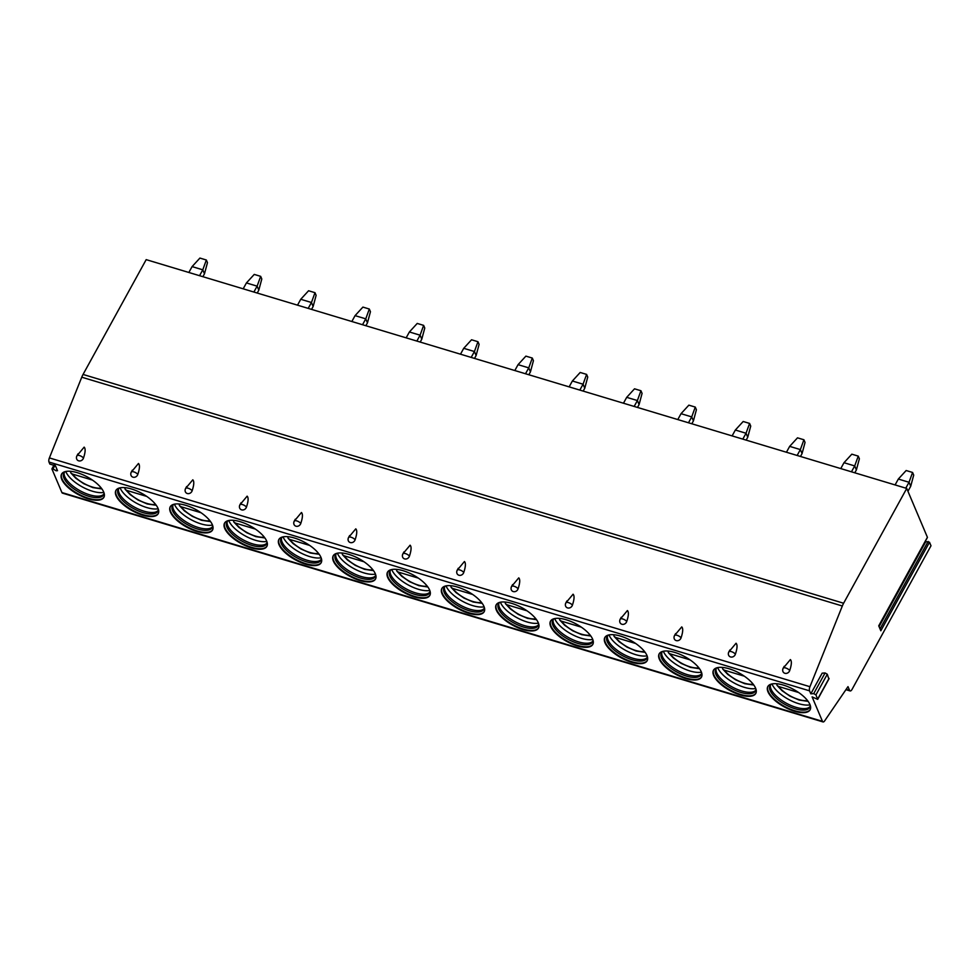 <?xml version="1.0" encoding="UTF-8"?>
<svg xmlns="http://www.w3.org/2000/svg" width="980" height="980" viewBox="0 0 980 980"><rect width="100%" height="100%" fill="white"/><g stroke="black" fill="none" stroke-linecap="round" stroke-linejoin="round"><path stroke-width="1.47" d="M810.815 693.816L813.719 693.62L825.074 672.954L822.171 673.162L810.815 693.816L809.554 690.839A3.7 1.556 106.7 0 1 809.946 686.711L842.322 605.995A12.311 5.182 106.7 0 1 843.609 603.239L906.733 488.432L927.411 537.285L878.729 625.828L880.824 630.777L929.505 542.234L931 545.762L852.037 689.405A3.7 1.556 106.7 0 1 850.126 690.937A3.7 1.556 106.7 0 1 849.562 690.349L846.157 689.332M813.719 693.62L815.936 694.894L817.7 699.365L812.114 696.89L822.465 721.341A3.7 1.556 106.7 0 0 823.029 721.929A3.7 1.556 106.7 0 0 824.645 720.876L847.994 686.637L849.562 690.349M906.733 488.432L146.179 259.639L83.055 374.446A12.311 5.182 106.7 0 0 81.757 377.202L49.392 457.917A3.7 1.556 106.7 0 0 49 462.046L49.858 464.079L55.431 465.77L57.514 470.682L56.154 470.78L52.981 468.955L55.003 465.267M925.206 541.499L929.505 542.234M78.008 453.838L76.942 455.786A4.006 1.642 28.8 0 0 76.857 456.068A3.834 3.393 -46.5 0 0 78.657 460.833A3.834 3.393 -46.5 0 0 83.484 458.064C85.419 452.246 85.64 448.595 84.158 447.137L77.089 455.602M132.337 470.18L131.259 472.127A4.006 1.642 28.8 0 0 131.185 472.409A3.834 3.393 -46.5 0 0 132.986 477.174A3.834 3.393 -46.5 0 0 137.812 474.406C139.736 468.587 139.969 464.937 138.474 463.479L131.406 471.944M186.653 486.521L185.588 488.469A4.006 1.642 28.8 0 0 185.502 488.751A3.834 3.393 -46.5 0 0 187.303 493.516A3.834 3.393 -46.5 0 0 192.141 490.747C194.065 484.929 194.285 481.29 192.803 479.82L185.735 488.285M240.982 502.863L239.916 504.81A4.006 1.642 28.8 0 0 239.831 505.092A3.834 3.393 -46.5 0 0 241.631 509.857A3.834 3.393 -46.5 0 0 246.458 507.089C248.393 501.27 248.614 497.632 247.132 496.162L240.063 504.627M295.311 519.204L294.245 521.152A4.006 1.642 28.8 0 0 294.159 521.434A3.834 3.393 -46.5 0 0 295.96 526.199A3.834 3.393 -46.5 0 0 300.786 523.43C302.722 517.612 302.943 513.973 301.448 512.503L294.38 520.968M349.64 535.546L348.562 537.493A4.006 1.642 28.8 0 0 348.476 537.775A3.834 3.393 -46.5 0 0 350.289 542.553A3.834 3.393 -46.5 0 0 355.115 539.772C357.038 533.953 357.259 530.315 355.777 528.845L348.709 537.31M403.956 551.899L402.89 553.835A4.006 1.642 28.8 0 0 402.805 554.116A3.834 3.393 -46.5 0 0 404.605 558.894A3.834 3.393 -46.5 0 0 409.444 556.113C411.367 550.295 411.588 546.656 410.106 545.186L403.037 553.651M458.285 568.241L457.219 570.176A4.006 1.642 28.8 0 0 457.133 570.458A3.834 3.393 -46.5 0 0 458.934 575.236A3.834 3.393 -46.5 0 0 463.761 572.455C465.696 566.636 465.916 562.998 464.434 561.528L457.366 570.005M512.614 584.582L511.536 586.518A4.006 1.642 28.8 0 0 511.462 586.799A3.834 3.393 -46.5 0 0 513.263 591.577A3.834 3.393 -46.5 0 0 518.089 588.796C520.013 582.977 520.245 579.339 518.751 577.869L511.683 586.346M566.93 600.924L565.864 602.872A4.006 1.642 28.8 0 0 565.779 603.141A3.834 3.393 -46.5 0 0 567.591 607.918A3.834 3.393 -46.5 0 0 572.418 605.138C574.341 599.319 574.562 595.681 573.08 594.211L566.011 602.688M621.259 617.265L620.193 619.213A4.006 1.642 28.8 0 0 620.107 619.495A3.834 3.393 -46.5 0 0 621.908 624.26A3.834 3.393 -46.5 0 0 626.735 621.479C628.67 615.661 628.891 612.022 627.408 610.552L620.34 619.029M675.588 633.607L674.522 635.555A4.006 1.642 28.8 0 0 674.436 635.836A3.834 3.393 -46.5 0 0 676.237 640.602A3.834 3.393 -46.5 0 0 681.063 637.821C682.999 632.014 683.219 628.364 681.737 626.906L674.657 635.371M729.916 649.948L728.838 651.896A4.006 1.642 28.8 0 0 728.753 652.178A3.834 3.393 -46.5 0 0 730.566 656.943A3.834 3.393 -46.5 0 0 735.392 654.175C737.315 648.356 737.548 644.705 736.054 643.248L728.985 651.712M784.233 666.29L783.167 668.238A4.006 1.642 28.8 0 0 783.081 668.519A3.834 3.393 -46.5 0 0 784.882 673.285A3.834 3.393 -46.5 0 0 789.721 670.516C791.644 664.697 791.865 661.047 790.382 659.589L783.314 668.054M52.981 468.955L51.952 469.028L61.912 492.548A3.7 1.556 106.7 0 0 62.475 493.136L823.029 721.929M88.261 498.783A24.133 9.898 -151.2 0 0 103.88 497.35A24.133 9.898 -151.2 0 0 77.2 472.654A24.133 9.898 -151.2 0 0 61.581 474.1A24.133 9.898 -151.2 0 0 88.261 498.783M142.59 515.125A24.133 9.898 -151.2 0 0 158.196 513.692A24.133 9.898 -151.2 0 0 131.528 488.996A24.133 9.898 -151.2 0 0 115.91 490.441A24.133 9.898 -151.2 0 0 142.59 515.125M196.907 531.466A24.133 9.898 -151.2 0 0 212.525 530.033A24.133 9.898 -151.2 0 0 185.845 505.337A24.133 9.898 -151.2 0 0 170.238 506.783A24.133 9.898 -151.2 0 0 196.907 531.466M251.235 547.82A24.133 9.898 -151.2 0 0 266.854 546.375A24.133 9.898 -151.2 0 0 240.174 521.679A24.133 9.898 -151.2 0 0 224.555 523.124A24.133 9.898 -151.2 0 0 251.235 547.82M305.564 564.162A24.133 9.898 -151.2 0 0 321.171 562.716A24.133 9.898 -151.2 0 0 294.502 538.032A24.133 9.898 -151.2 0 0 278.884 539.466A24.133 9.898 -151.2 0 0 305.564 564.162M359.893 580.503A24.133 9.898 -151.2 0 0 375.499 579.058A24.133 9.898 -151.2 0 0 348.819 554.374A24.133 9.898 -151.2 0 0 333.212 555.807A24.133 9.898 -151.2 0 0 359.893 580.503M414.209 596.845A24.133 9.898 -151.2 0 0 429.828 595.399A24.133 9.898 -151.2 0 0 403.148 570.715A24.133 9.898 -151.2 0 0 387.529 572.149A24.133 9.898 -151.2 0 0 414.209 596.845M468.538 613.186A24.133 9.898 -151.2 0 0 484.157 611.74A24.133 9.898 -151.2 0 0 457.476 587.057A24.133 9.898 -151.2 0 0 441.858 588.49A24.133 9.898 -151.2 0 0 468.538 613.186M522.867 629.528A24.133 9.898 -151.2 0 0 538.473 628.082A24.133 9.898 -151.2 0 0 511.805 603.398A24.133 9.898 -151.2 0 0 496.186 604.832A24.133 9.898 -151.2 0 0 522.867 629.528M577.183 645.869A24.133 9.898 -151.2 0 0 592.802 644.423A24.133 9.898 -151.2 0 0 566.121 619.74A24.133 9.898 -151.2 0 0 550.515 621.173A24.133 9.898 -151.2 0 0 577.183 645.869M631.512 662.211A24.133 9.898 -151.2 0 0 647.131 660.777A24.133 9.898 -151.2 0 0 620.45 636.081A24.133 9.898 -151.2 0 0 604.832 637.527A24.133 9.898 -151.2 0 0 631.512 662.211M685.841 678.552A24.133 9.898 -151.2 0 0 701.46 677.119A24.133 9.898 -151.2 0 0 674.779 652.423A24.133 9.898 -151.2 0 0 659.16 653.868A24.133 9.898 -151.2 0 0 685.841 678.552M740.17 694.894A24.133 9.898 -151.2 0 0 755.776 693.46A24.133 9.898 -151.2 0 0 729.096 668.764A24.133 9.898 -151.2 0 0 713.489 670.21A24.133 9.898 -151.2 0 0 740.17 694.894M794.486 711.235A24.133 9.898 -151.2 0 0 810.105 709.802A24.133 9.898 -151.2 0 0 783.424 685.106A24.133 9.898 -151.2 0 0 767.818 686.551A24.133 9.898 -151.2 0 0 794.486 711.235M825.074 672.954L827.292 674.228L828.774 678.858M61.728 473.855A24.133 9.898 28.8 0 0 88.531 498.293A24.133 9.898 -151.2 0 0 104.003 497.093M104.003 492.842A22.65 9.298 -151.2 0 1 103.5 494.961A22.65 9.298 -151.2 0 1 88.837 496.309A22.65 9.298 28.8 0 1 63.798 473.132A22.65 9.298 28.8 0 1 65.317 471.576M64.288 472.434A22.65 9.298 28.8 0 0 64.215 472.703A22.65 9.298 28.8 0 0 89.658 494.827A22.65 9.298 -151.2 0 0 103.635 494.373A22.65 9.298 -151.2 0 0 103.831 494.177M103.843 492.401A24.133 9.898 -151.2 0 1 92.426 491.213A24.133 9.898 28.8 0 1 65.783 471.478M92.402 480.065L72.434 474.063L70.842 472.973L70.389 471.294M116.056 490.196A24.133 9.898 28.8 0 0 142.86 514.635A24.133 9.898 -151.2 0 0 158.331 513.434M158.319 509.184A22.65 9.298 -151.2 0 1 157.829 511.303A22.65 9.298 -151.2 0 1 143.166 512.663A22.65 9.298 28.8 0 1 118.127 489.473A22.65 9.298 28.8 0 1 119.646 487.918M118.617 488.775A22.65 9.298 28.8 0 0 118.543 489.045A22.65 9.298 28.8 0 0 143.987 511.168A22.65 9.298 -151.2 0 0 157.964 510.715A22.65 9.298 -151.2 0 0 158.148 510.519M158.16 508.743A24.133 9.898 -151.2 0 1 146.743 507.554A24.133 9.898 28.8 0 1 120.099 487.82M146.731 496.407L126.751 490.404L125.171 489.314L124.717 487.636M170.373 506.538A24.133 9.898 28.8 0 0 197.176 530.976A24.133 9.898 -151.2 0 0 212.648 529.776M212.648 525.525A22.65 9.298 -151.2 0 1 212.146 527.644A22.65 9.298 -151.2 0 1 197.495 529.004A22.65 9.298 28.8 0 1 172.443 505.815A22.65 9.298 28.8 0 1 173.962 504.271M172.946 505.117A22.65 9.298 28.8 0 0 172.872 505.386A22.65 9.298 28.8 0 0 198.315 527.51A22.65 9.298 -151.2 0 0 212.28 527.056A22.65 9.298 -151.2 0 0 212.476 526.86M212.489 525.084A24.133 9.898 -151.2 0 1 201.071 523.908A24.133 9.898 28.8 0 1 174.428 504.161M201.059 512.748L181.079 506.746L179.487 505.656L179.046 503.977M224.702 522.879A24.133 9.898 28.8 0 0 251.505 547.318A24.133 9.898 -151.2 0 0 266.977 546.13M266.977 541.879A22.65 9.298 -151.2 0 1 266.474 543.986A22.65 9.298 -151.2 0 1 251.811 545.346A22.65 9.298 28.8 0 1 226.772 522.168A22.65 9.298 28.8 0 1 228.291 520.613M227.262 521.458A22.65 9.298 28.8 0 0 227.201 521.74A22.65 9.298 28.8 0 0 252.632 543.851A22.65 9.298 -151.2 0 0 266.609 543.398A22.65 9.298 -151.2 0 0 266.805 543.202M266.817 541.426A24.133 9.898 -151.2 0 1 255.4 540.25A24.133 9.898 28.8 0 1 228.757 520.503M255.376 529.09L235.408 523.087L233.816 521.997L233.363 520.319M279.031 539.221A24.133 9.898 28.8 0 0 305.834 563.659A24.133 9.898 -151.2 0 0 321.305 562.471M321.305 558.22A22.65 9.298 -151.2 0 1 320.803 560.327A22.65 9.298 -151.2 0 1 306.14 561.687A22.65 9.298 28.8 0 1 281.101 538.51A22.65 9.298 28.8 0 1 282.62 536.954M281.591 537.812A22.65 9.298 28.8 0 0 281.517 538.081A22.65 9.298 28.8 0 0 306.961 560.193A22.65 9.298 -151.2 0 0 320.938 559.739A22.65 9.298 -151.2 0 0 321.122 559.543M321.134 557.767A24.133 9.898 -151.2 0 1 309.717 556.591A24.133 9.898 28.8 0 1 283.085 536.844M309.704 545.431L289.737 539.429L288.144 538.339L287.691 536.66M333.347 555.562A24.133 9.898 28.8 0 0 360.162 580.013A24.133 9.898 -151.2 0 0 375.634 578.812M375.622 574.562A22.65 9.298 -151.2 0 1 375.132 576.669A22.65 9.298 -151.2 0 1 360.469 578.029A22.65 9.298 28.8 0 1 335.417 554.851A22.65 9.298 28.8 0 1 336.949 553.296M335.92 554.153A22.65 9.298 28.8 0 0 335.846 554.423A22.65 9.298 28.8 0 0 361.289 576.534A22.65 9.298 -151.2 0 0 375.267 576.093A22.65 9.298 -151.2 0 0 375.45 575.885M375.463 574.109A24.133 9.898 -151.2 0 1 364.046 572.933A24.133 9.898 28.8 0 1 337.402 553.186M364.033 561.785L344.054 555.77L342.461 554.68L342.02 553.002M387.676 571.916A24.133 9.898 28.8 0 0 414.479 596.355A24.133 9.898 -151.2 0 0 429.951 595.154M429.951 590.903A22.65 9.298 -151.2 0 1 429.448 593.023A22.65 9.298 -151.2 0 1 414.797 594.37A22.65 9.298 28.8 0 1 389.746 571.193A22.65 9.298 28.8 0 1 391.265 569.637M390.236 570.495A22.65 9.298 28.8 0 0 390.175 570.764A22.65 9.298 28.8 0 0 415.618 592.876A22.65 9.298 -151.2 0 0 429.583 592.435A22.65 9.298 -151.2 0 0 429.779 592.226M429.791 590.45A24.133 9.898 -151.2 0 1 418.374 589.274A24.133 9.898 28.8 0 1 391.731 569.527M418.362 578.127L398.382 572.112L396.79 571.022L396.337 569.343M442.005 588.257A24.133 9.898 28.8 0 0 468.808 612.696A24.133 9.898 -151.2 0 0 484.279 611.496M484.279 607.245A22.65 9.298 -151.2 0 1 483.777 609.364A22.65 9.298 -151.2 0 1 469.114 610.712A22.65 9.298 28.8 0 1 444.075 587.535A22.65 9.298 28.8 0 1 445.594 585.979M444.565 586.836A22.65 9.298 28.8 0 0 444.504 587.106A22.65 9.298 28.8 0 0 469.935 609.217A22.65 9.298 -151.2 0 0 483.912 608.776A22.65 9.298 -151.2 0 0 484.108 608.568M484.12 606.792A24.133 9.898 -151.2 0 1 472.703 605.615A24.133 9.898 28.8 0 1 446.059 585.869M472.679 594.468L452.711 588.453L451.119 587.363L450.665 585.685M496.333 604.599A24.133 9.898 28.8 0 0 523.136 629.038A24.133 9.898 -151.2 0 0 538.608 627.837M538.596 623.586A22.65 9.298 -151.2 0 1 538.106 625.706A22.65 9.298 -151.2 0 1 523.442 627.053A22.65 9.298 28.8 0 1 498.404 603.876A22.65 9.298 28.8 0 1 499.923 602.32M498.894 603.178A22.65 9.298 28.8 0 0 498.82 603.447A22.65 9.298 28.8 0 0 524.263 625.559A22.65 9.298 -151.2 0 0 538.24 625.118A22.65 9.298 -151.2 0 0 538.424 624.909M538.437 623.133A24.133 9.898 -151.2 0 1 527.02 621.957A24.133 9.898 28.8 0 1 500.388 602.21M527.007 610.81L507.04 604.795L505.447 603.705L504.994 602.026M550.65 620.94A24.133 9.898 28.8 0 0 577.453 645.379A24.133 9.898 -151.2 0 0 592.924 644.179M592.924 639.928A22.65 9.298 -151.2 0 1 592.422 642.047A22.65 9.298 -151.2 0 1 577.771 643.395A22.65 9.298 28.8 0 1 552.72 620.218A22.65 9.298 28.8 0 1 554.239 618.662M553.222 619.519A22.65 9.298 28.8 0 0 553.149 619.789A22.65 9.298 28.8 0 0 578.592 641.9A22.65 9.298 -151.2 0 0 592.557 641.459A22.65 9.298 -151.2 0 0 592.753 641.251M592.765 639.475A24.133 9.898 -151.2 0 1 581.348 638.298A24.133 9.898 28.8 0 1 554.705 618.552M581.336 627.151L561.356 621.136L559.764 620.046L559.323 618.368M604.979 637.282A24.133 9.898 28.8 0 0 631.782 661.721A24.133 9.898 -151.2 0 0 647.253 660.52M647.253 656.269A22.65 9.298 -151.2 0 1 646.751 658.389A22.65 9.298 -151.2 0 1 632.1 659.736A22.65 9.298 28.8 0 1 607.049 636.559A22.65 9.298 28.8 0 1 608.568 635.003M607.539 635.861A22.65 9.298 28.8 0 0 607.477 636.13A22.65 9.298 28.8 0 0 632.909 658.254A22.65 9.298 -151.2 0 0 646.886 657.801A22.65 9.298 -151.2 0 0 647.082 657.592M647.094 655.828A24.133 9.898 -151.2 0 1 635.677 654.64A24.133 9.898 28.8 0 1 609.033 634.905M635.665 643.492L615.685 637.478L614.093 636.388L613.639 634.709M659.307 653.623A24.133 9.898 28.8 0 0 686.11 678.062A24.133 9.898 -151.2 0 0 701.582 676.861M701.582 672.611A22.65 9.298 -151.2 0 1 701.08 674.73A22.65 9.298 -151.2 0 1 686.417 676.077A22.65 9.298 28.8 0 1 661.378 652.901A22.65 9.298 28.8 0 1 662.897 651.345M661.867 652.202A22.65 9.298 28.8 0 0 661.794 652.472A22.65 9.298 28.8 0 0 687.237 674.595A22.65 9.298 -151.2 0 0 701.215 674.142A22.65 9.298 -151.2 0 0 701.411 673.934M701.423 672.17A24.133 9.898 -151.2 0 1 690.006 670.982A24.133 9.898 28.8 0 1 663.362 651.247M689.981 659.834L670.014 653.819L668.421 652.729L667.968 651.063M713.636 669.965A24.133 9.898 28.8 0 0 740.439 694.404A24.133 9.898 -151.2 0 0 755.911 693.203M755.899 688.952A22.65 9.298 -151.2 0 1 755.409 691.072A22.65 9.298 -151.2 0 1 740.745 692.419A22.65 9.298 28.8 0 1 715.706 669.242A22.65 9.298 28.8 0 1 717.225 667.686M716.196 668.544A22.65 9.298 28.8 0 0 716.123 668.813A22.65 9.298 28.8 0 0 741.566 690.937A22.65 9.298 -151.2 0 0 755.543 690.484A22.65 9.298 -151.2 0 0 755.727 690.275M755.739 688.511A24.133 9.898 -151.2 0 1 744.322 687.323A24.133 9.898 28.8 0 1 717.679 667.588M744.31 676.176L724.33 670.173L722.75 669.083L722.297 667.405M767.952 686.306A24.133 9.898 28.8 0 0 794.755 710.745A24.133 9.898 -151.2 0 0 810.227 709.545M810.227 705.294A22.65 9.298 -151.2 0 1 809.725 707.413A22.65 9.298 -151.2 0 1 795.074 708.761A22.65 9.298 28.8 0 1 770.023 685.583A22.65 9.298 28.8 0 1 771.542 684.028M770.513 684.885A22.65 9.298 28.8 0 0 770.452 685.155A22.65 9.298 28.8 0 0 795.895 707.278A22.65 9.298 -151.2 0 0 809.86 706.825A22.65 9.298 -151.2 0 0 810.056 706.629M810.068 704.853A24.133 9.898 -151.2 0 1 798.651 703.664A24.133 9.898 28.8 0 1 772.007 683.93M798.639 692.517L778.659 686.514L777.067 685.424L776.626 683.746M206.339 260.006L207.466 262.664L204.477 273.812L202.787 269.819L206.339 260.006L199.92 258.071L192.092 266.597L188.858 272.477M192.092 266.597L202.787 269.819L199.553 275.699M202.897 276.703L204.477 273.812M260.668 276.348L261.795 279.006L258.806 290.154L257.115 286.16L260.668 276.348L254.249 274.412L246.421 282.938L243.187 288.818M246.421 282.938L257.115 286.16L253.881 292.04M257.226 293.045L258.806 290.154M314.997 292.689L316.124 295.348L313.135 306.507L311.444 302.502L314.997 292.689L308.578 290.754L300.75 299.28L297.516 305.16M300.75 299.28L311.444 302.502L308.21 308.382M311.542 309.386L313.135 306.507M369.313 309.031L370.452 311.701L367.463 322.849L365.76 318.843L369.313 309.031L362.906 307.095L355.066 315.634L351.845 321.501M355.066 315.634L365.76 318.843L362.539 324.723M365.871 325.728L367.463 322.849M423.642 325.372L424.769 328.043L421.78 339.19L420.089 335.185L423.642 325.372L417.223 323.437L409.395 331.975L406.161 337.843M409.395 331.975L420.089 335.185L416.855 341.065M420.2 342.069L421.78 339.19M477.971 341.714L479.098 344.384L476.109 355.532L474.418 351.526L477.971 341.714L471.552 339.778L463.724 348.317L460.49 354.197M463.724 348.317L474.418 351.526L471.184 357.406M474.528 358.411L476.109 355.532M532.299 358.055L533.426 360.726L530.437 371.873L528.747 367.868L532.299 358.055L525.88 356.132L518.053 364.658L514.818 370.538M518.053 364.658L528.747 367.868L525.513 373.748M528.845 374.752L530.437 371.873M586.616 374.397L587.743 377.067L584.766 388.215L583.063 384.209L586.616 374.397L580.197 372.474L572.369 381L569.135 386.88M572.369 381L583.063 384.209L579.829 390.089M583.173 391.094L584.766 388.215M640.945 390.738L642.072 393.409L639.083 404.556L637.392 400.551L640.945 390.738L634.526 388.815L626.698 397.341L623.464 403.221M626.698 397.341L637.392 400.551L634.158 406.43M637.502 407.435L639.083 404.556M695.273 407.08L696.4 409.75L693.411 420.898L691.721 416.904L695.273 407.08L688.854 405.157L681.027 413.683L677.793 419.563M681.027 413.683L691.721 416.904L688.487 422.772M691.831 423.777L693.411 420.898M749.59 423.421L750.729 426.092L747.74 437.239L746.037 433.246L749.59 423.421L743.183 421.498L735.343 430.024L732.121 435.904M735.343 430.024L746.037 433.246L742.816 439.126M746.148 440.13L747.74 437.239M803.918 439.763L805.045 442.433L802.057 453.581L800.366 449.587L803.918 439.763L797.5 437.84L789.672 446.366L786.438 452.246M789.672 446.366L800.366 449.587L797.132 455.467M800.476 456.472L802.057 453.581M858.247 456.117L859.374 458.775L856.385 469.922L854.695 465.929L858.247 456.117L851.828 454.181L844.001 462.707L840.767 468.587M844.001 462.707L854.695 465.929L851.461 471.809M854.805 472.813L856.385 469.922M912.576 472.458L913.703 475.116L910.714 486.264L909.024 482.27L912.576 472.458L906.157 470.523L898.329 479.049L895.095 484.929M898.329 479.049L909.024 482.27L905.789 488.15M907.946 491.299L910.714 486.264M925.794 541.597L879.06 626.6M928.121 541.438L880.04 628.903M843.609 603.239L83.055 374.446M842.322 605.995L81.757 377.202M809.946 686.711L49.392 457.917M76.477 458.236A4.006 4.006 0 0 1 76.942 455.786A4.006 1.642 28.8 0 1 79.833 455.651A4.006 1.642 28.8 0 1 83.484 458.064M809.554 690.839L49 462.046M822.465 721.341L61.912 492.548M56.154 470.78L56.938 469.334M817.688 699.034L829.056 678.368M815.936 694.894L827.292 674.228M72.434 474.063A19.698 8.085 -151.2 0 0 101.271 488.077M126.751 490.404A19.698 8.085 -151.2 0 0 155.6 504.418M181.079 506.746A19.698 8.085 -151.2 0 0 209.928 520.76M235.408 523.087A19.698 8.085 -151.2 0 0 264.245 537.101M289.737 539.429A19.698 8.085 -151.2 0 0 318.574 553.443M344.054 555.77A19.698 8.085 -151.2 0 0 372.902 569.797M398.382 572.112A19.698 8.085 -151.2 0 0 427.219 586.138M452.711 588.453A19.698 8.085 -151.2 0 0 481.548 602.48M507.04 604.795A19.698 8.085 -151.2 0 0 535.876 618.821M561.356 621.136A19.698 8.085 -151.2 0 0 590.205 635.163M615.685 637.478A19.698 8.085 -151.2 0 0 644.522 651.504M670.014 653.819A19.698 8.085 -151.2 0 0 698.85 667.846M724.33 670.173A19.698 8.085 -151.2 0 0 753.179 684.187M778.659 686.514A19.698 8.085 -151.2 0 0 807.495 700.529M130.806 474.577A4.006 4.006 0 0 1 131.259 472.127A4.006 1.642 28.8 0 1 134.162 471.993A4.006 1.642 28.8 0 1 137.812 474.406M185.134 490.919A4.006 4.006 0 0 1 185.588 488.469A4.006 1.642 28.8 0 1 188.491 488.334A4.006 1.642 28.8 0 1 192.141 490.747M239.451 507.273A4.006 4.006 0 0 1 239.916 504.81A4.006 1.642 28.8 0 1 242.807 504.676A4.006 1.642 28.8 0 1 246.458 507.089M293.779 523.614A4.006 4.006 0 0 1 294.245 521.152A4.006 1.642 28.8 0 1 297.136 521.017A4.006 1.642 28.8 0 1 300.786 523.43M348.108 539.956A4.006 4.006 0 0 1 348.562 537.493A4.006 1.642 28.8 0 1 351.465 537.359A4.006 1.642 28.8 0 1 355.115 539.772M402.425 556.297A4.006 4.006 0 0 1 402.89 553.835A4.006 1.642 28.8 0 1 405.793 553.7A4.006 1.642 28.8 0 1 409.444 556.113M456.754 572.639A4.006 4.006 0 0 1 457.219 570.176A4.006 1.642 28.8 0 1 460.11 570.042A4.006 1.642 28.8 0 1 463.761 572.455M511.082 588.98A4.006 4.006 0 0 1 511.536 586.518A4.006 1.642 28.8 0 1 514.439 586.383A4.006 1.642 28.8 0 1 518.089 588.796M565.411 605.322A4.006 4.006 0 0 1 565.864 602.872A4.006 1.642 28.8 0 1 568.768 602.725A4.006 1.642 28.8 0 1 572.418 605.138M619.727 621.663A4.006 4.006 0 0 1 620.193 619.213A4.006 1.642 28.8 0 1 623.084 619.066A4.006 1.642 28.8 0 1 626.735 621.479M674.056 638.005A4.006 4.006 0 0 1 674.522 635.555A4.006 1.642 28.8 0 1 677.413 635.408A4.006 1.642 28.8 0 1 681.063 637.821M728.385 654.346A4.006 4.006 0 0 1 728.838 651.896A4.006 1.642 28.8 0 1 731.742 651.749A4.006 1.642 28.8 0 1 735.392 654.175M782.714 670.688A4.006 4.006 0 0 1 783.167 668.238A4.006 1.642 28.8 0 1 786.07 668.103A4.006 1.642 28.8 0 1 789.721 670.516M878.778 625.951L927.423 537.481M51.952 468.82L54.157 464.802M845.912 689.675L850.126 690.937M817.7 699.365L829.056 678.699M70.842 472.973L75.828 478.265L83.704 483.679L92.879 487.611L101.908 488.934M125.171 489.314L130.156 494.606L138.033 500.021L147.208 503.953L156.237 505.276M179.487 505.656L184.473 510.96L192.35 516.362L201.525 520.294L210.565 521.617M233.816 521.997L238.802 527.301L246.678 532.704L255.854 536.636L264.894 537.959M288.144 538.339L293.13 543.643L301.007 549.045L310.182 552.977L319.211 554.3M342.461 554.68L347.447 559.984L355.324 565.387L364.499 569.319L373.539 570.642M396.79 571.022L401.776 576.326L409.652 581.74L418.827 585.66L427.868 586.983M451.119 587.363L456.104 592.667L463.981 598.082L473.156 602.002L482.185 603.337M505.447 603.705L510.433 609.009L518.31 614.423L527.485 618.343L536.513 619.679M559.764 620.046L564.75 625.35L572.626 630.765L581.802 634.685L590.842 636.02M614.093 636.388L619.078 641.692L626.955 647.106L636.13 651.026L645.171 652.361M668.421 652.729L673.407 658.033L681.284 663.448L690.459 667.368L699.487 668.703M722.75 669.083L727.723 674.375L735.6 679.789L744.776 683.709L753.816 685.045M777.067 685.424L782.052 690.716L789.929 696.131L799.104 700.051L808.145 701.386"/></g></svg>
